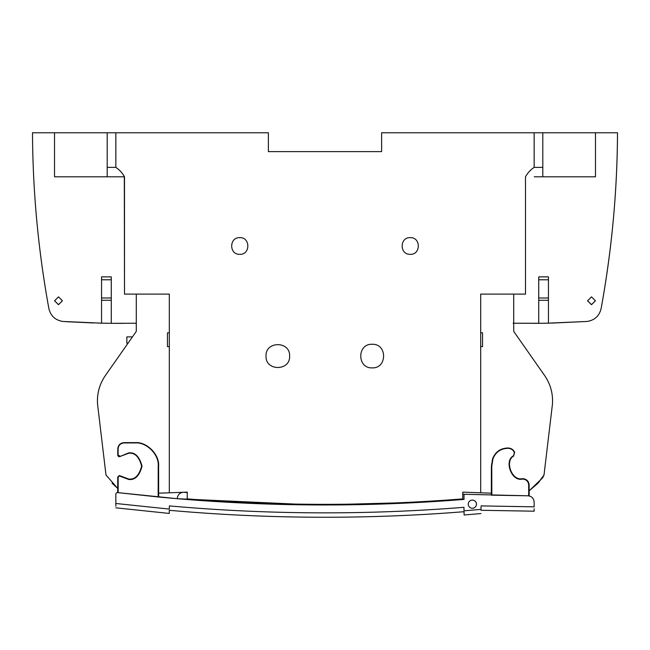 <?xml version="1.0" encoding="UTF-8"?>
<svg xmlns="http://www.w3.org/2000/svg" width="650" height="650" viewBox="0 0 650 650"><rect width="100%" height="100%" fill="white"/><g stroke="black" fill="none" stroke-linecap="round" stroke-linejoin="round"><path stroke-width="0.97" d="M472.347 508.267A4.087 4.087 0 0 1 468.26 504.181A4.087 4.087 0 0 1 472.347 500.094A4.087 4.087 0 0 1 476.442 504.181A4.087 4.087 0 0 1 472.347 508.267M481.089 505.903L534.154 506.829C534.154 512.647 534.154 512.647 534.154 506.829C534.154 512.647 534.154 512.647 534.154 506.829L481.089 505.903L481.024 509.381L464.019 510.819C464.116 516.604 464.116 516.604 464.019 510.819L463.954 507.309C365.723 515.141 267.524 514.67 169.374 505.903L169.317 509.088L115.846 503.482L115.846 506.261L115.846 503.482C115.846 509.283 115.846 509.283 115.846 503.482L115.846 494.163A1.576 1.576 0 0 1 117.601 492.602L177.336 498.704L313.763 504.928M534.154 506.829L534.154 502.157C533.804 498.323 531.724 496.202 527.906 495.788L528.669 495.836L528.686 484.957C528.288 481.333 526.273 479.383 522.641 479.091L522.218 479.099C511.526 481.642 503.815 460.671 513.606 455.683L514.67 452.359C513.427 449.759 511.371 448.305 508.503 448.004C500.841 448.021 495.544 451.579 492.627 458.664L491.392 466.156L491.335 495.17L527.906 495.788L464.019 494.276L464.019 499.419L462.564 499.533C364.739 507.252 266.988 506.748 169.317 498.006L158.665 497.023L169.317 498.006L158.665 497.023L158.608 466.156C159.64 454.504 146.681 441.569 135.029 442.626L124.028 442.626C120.258 443.016 118.178 445.096 117.78 448.858L117.764 455.195C118.138 456.617 118.991 457.007 120.315 456.365L128.741 453.229C134.843 452.497 139.141 456.796 141.643 466.131C139.141 475.467 134.843 479.773 128.741 479.034L119.308 475.54L117.723 477.124L117.699 492.611M528.669 495.836L529.165 495.926L529.141 484.957C528.71 481.065 526.533 478.969 522.624 478.66L522.218 478.668C511.851 481.13 504.351 460.809 513.833 455.951M120.315 456.365L128.741 452.887C135.029 452.132 139.457 456.56 142.033 466.18C139.457 475.8 135.029 480.228 128.741 479.473L120.063 476.247L120.339 475.922M491.343 493.188L462.759 492.139L462.759 498.883A1742.171 1742.171 0 0 1 187.241 498.883L187.241 492.139L158.657 493.188L158.665 497.023L158.657 493.188L158.665 497.023L118.178 492.668L118.154 477.124L119.308 475.962L120.063 476.247M187.241 492.57A1734.306 1734.306 0 0 1 184.129 492.318A6.289 6.289 0 0 0 183.625 492.294A6.289 6.289 0 0 0 183.503 492.302M183.219 492.31A6.289 6.289 0 0 0 177.336 498.704L158.665 497.023M169.317 509.088C169.211 514.881 169.211 514.881 169.317 509.088L169.374 505.903C267.524 514.67 365.723 515.141 463.954 507.309M464.092 514.987L480.951 513.557M466.684 494.325L465.652 494.276M481.024 509.381C480.927 515.182 480.927 515.182 481.024 509.381M319.369 504.961L423.516 502.182M446.517 500.727L464.019 499.419M534.105 501.353L533.39 499.119L534.105 501.353M531.887 497.258L532.951 498.412M531.846 497.226L530.433 496.34M513.606 455.683L514.361 452.497C513.183 450.003 511.225 448.614 508.479 448.329C500.979 448.346 495.804 451.831 492.968 458.778L491.774 466.156L491.831 495.186M530.587 496.413L531.05 496.665M462.759 493.959L464.019 494.276M158.161 496.974L158.218 466.156C159.282 454.675 146.518 441.886 135.029 442.926L124.028 442.926C120.445 443.3 118.471 445.282 118.105 448.858L118.113 455.195L120.088 456.097M98.231 323.091L103.131 323.204L98.231 323.091M103.423 323.213L103.927 323.221L103.423 323.213M104.228 323.221L107.811 323.286L104.228 323.221M543.571 323.261L542.644 323.277L543.571 323.261M542.092 323.286L513.118 323.221L542.092 323.286M513.711 294.117L513.711 331.394L513.711 323.229L538.728 323.326L538.728 276.876L548.446 276.876L548.446 323.172L587.08 321.457C594.644 320.255 599.324 315.957 601.12 308.563C611.756 250.412 617.216 191.815 617.5 132.771L381.615 132.771L381.615 151.637L268.385 151.637L268.385 132.771L32.5 132.771C32.784 191.815 38.244 250.412 48.88 308.563C50.676 315.957 55.356 320.255 62.92 321.457L101.554 323.172L101.554 276.876L111.272 276.876L111.272 323.326L136.289 323.229L136.289 331.394L136.289 294.117M534.154 132.771L534.154 167.367L542.799 167.367L542.799 176.8L542.799 175.232L542.799 176.8L595.481 176.8L595.481 132.771M105.389 375.521L136.289 331.394L105.389 375.521C100.149 383.118 97.492 391.536 97.427 400.774L97.589 404.487C96.801 393.916 99.409 384.264 105.389 375.521M65.317 321.62L93.6 322.961L67.332 321.75M551.769 323.091L587.08 321.457L546.804 323.204M544.611 375.521L513.711 331.394L544.611 375.521C550.591 384.264 553.199 393.916 552.411 404.487L544.009 475.02L542.677 477.726M169.317 492.83L169.317 294.117L124.499 294.117L124.312 176.8M116.025 176.8L115.424 176.8L116.025 176.8M54.519 176.8L54.519 132.771L54.519 176.8L107.201 176.8L107.201 132.771M534.154 167.367L542.799 167.367L534.154 167.367C530.441 169.91 527.556 173.054 525.501 176.8L525.501 294.117L480.683 294.117L480.683 492.83M534.251 176.8L542.799 176.8M114.587 323.351L123.874 323.351M546.577 323.213L546.073 323.221L546.577 323.213M545.773 323.221L542.189 323.286L545.773 323.221M552.411 404.487L544.009 475.02L552.411 404.487L544.009 475.02L538.492 482.657L529.157 490.774M542.563 477.904L529.157 490.815L537.591 483.576L544.009 475.02M464.076 514.264L464.035 511.704C365.747 519.545 267.499 519.074 169.293 510.291L169.236 513.435L115.846 507.829M534.154 510.924L534.154 508.739M239.769 237.656C229.011 237.144 229.011 254.841 239.769 254.329C250.518 254.841 250.518 237.144 239.769 237.656M289.616 356.078C290.347 340.86 265.298 340.86 266.029 356.078C265.298 371.288 290.347 371.288 289.616 356.078M410.231 237.656C399.482 237.144 399.482 254.841 410.231 254.329C420.989 254.841 420.989 237.144 410.231 237.656M372.174 344.281C356.964 343.549 356.964 368.599 372.174 367.868C387.392 368.599 387.392 343.549 372.174 344.281M54.567 300.755L58.5 304.631L62.433 300.763M58.5 296.855L62.433 300.779L58.5 304.712L54.567 300.779L58.5 296.855M591.5 296.855L595.433 300.779L591.5 304.712L587.567 300.779L591.5 296.855M587.567 300.771L591.5 304.631L595.433 300.763M536.283 323.342L535.413 323.351M166.148 492.936L159.339 493.163M381.615 151.637L268.385 151.637M478.124 492.741L478.839 492.765M124.499 294.117L124.499 176.8C122.444 173.054 119.559 169.91 115.846 167.367L115.846 132.771M105.991 475.02L97.589 404.487L105.991 475.02L117.707 488.369L112.052 483.21M115.846 167.367L107.201 167.367M601.12 308.563C611.756 250.412 617.216 191.815 617.5 132.771C617.273 191.173 611.812 249.771 601.12 308.563C599.324 315.957 594.644 320.255 587.08 321.457M124.499 176.8L107.201 176.8M169.317 346.637L167.464 346.637L167.464 332.8L169.317 332.8M111.272 276.876L111.272 323.326L101.554 323.172M538.728 323.326L548.446 323.172M480.683 332.8L482.536 332.8L482.536 346.637L480.683 346.637M132.438 336.887L126.856 336.887L126.856 343.184L128.034 343.184M522.624 478.66L522.641 479.091M118.154 477.124L117.723 477.124M528.686 484.957L529.141 484.957M542.799 167.367L542.799 132.771M111.272 279.784L101.554 279.784M548.446 279.784L538.728 279.784M111.272 300.267L101.554 300.267M101.554 298.001L111.272 298.001M548.446 300.267L538.728 300.267M538.728 298.001L548.446 298.001M534.154 511.192L481.008 510.282M534.154 506.48L534.154 505.635"/></g></svg>
